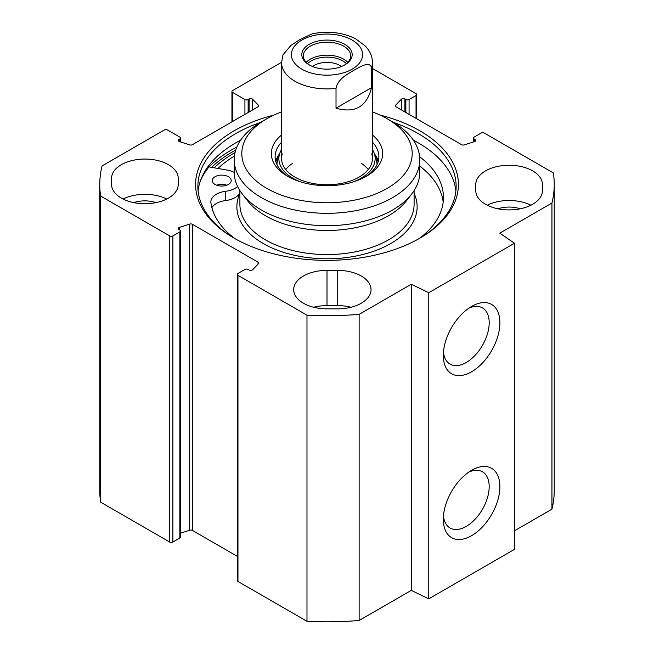 <?xml version="1.0" encoding="UTF-8"?>
<svg xmlns="http://www.w3.org/2000/svg" width="654" height="654" viewBox="0 0 654 654"><rect width="100%" height="100%" fill="white"/><g stroke="black" fill="none" stroke-linecap="round" stroke-linejoin="round"><path stroke-width="0.98" d="M514.453 530.819L551.943 509.172A227.232 131.192 0 0 0 554.232 490.623L554.232 184.485A227.232 131.192 180 0 1 551.943 203.042L499.795 233.151L514.453 243.239L428.762 292.714L411.292 284.253L359.136 314.361A227.232 131.192 180 0 1 306.979 315.171L237.958 275.326A2.273 1.308 180 0 1 237.296 274.394A2.273 1.308 180 0 1 237.958 273.47L244.923 269.448A2.273 1.308 0 0 1 248.136 269.448L249.084 269.996A2.273 1.308 180 0 0 252.681 269.701L258.412 263.742A2.273 1.308 180 0 0 258.698 263.104A2.273 1.308 180 0 0 258.036 262.172L258.036 264.134M237.296 274.394L237.296 580.523A2.273 1.308 0 0 0 237.958 581.455L306.979 621.3A227.232 131.192 0 0 0 359.136 620.491L411.292 590.382L428.762 598.843L514.453 549.368L514.453 243.239M237.296 556.333L192.44 530.435A2.273 1.308 0 0 0 189.734 530.214L180.512 533.173M172.885 235.898L179.85 231.876A2.273 1.308 0 0 0 180.512 230.952L180.512 537.081A2.273 1.308 180 0 1 179.85 538.005L172.885 542.027L172.885 235.898A2.273 1.308 180 0 1 169.672 235.898L100.651 196.053A227.232 131.192 180 0 1 99.768 184.485A227.232 131.192 180 0 1 102.057 165.936L164.317 129.991A2.273 1.308 180 0 1 167.53 129.991L179.85 137.103A2.273 1.308 180 0 1 180.512 138.027A2.273 1.308 180 0 1 179.85 138.959L178.902 139.506A2.273 1.308 0 0 0 178.231 140.43A2.273 1.308 0 0 0 179.4 141.583L189.734 144.894A2.273 1.308 0 0 0 192.44 144.673L258.036 106.798A2.273 1.308 0 0 0 258.698 105.874A2.273 1.308 0 0 0 258.412 105.237L252.681 99.277A2.273 1.308 0 0 0 249.084 98.983L248.136 99.531A2.273 1.308 180 0 1 244.923 99.531L232.603 92.418A2.273 1.308 180 0 1 231.941 91.495A2.273 1.308 180 0 1 232.603 90.563L281.555 62.302M99.768 184.485L99.768 490.623A227.232 131.192 0 0 0 100.651 502.182L169.672 542.027A2.273 1.308 0 0 0 172.885 542.027M111.572 184.485L111.572 178.305A33.329 19.244 180 0 1 144.902 159.061A33.329 19.244 180 0 1 178.223 178.305L178.223 184.485A33.329 19.244 180 0 1 144.902 203.729A33.329 19.244 180 0 1 111.572 184.485L111.572 178.305M327 308.868A33.329 19.244 180 0 1 293.671 289.624A33.329 19.244 180 0 1 327 270.38L337.709 270.38A33.329 19.244 180 0 1 371.039 289.624A33.329 19.244 180 0 1 337.709 308.868L327 308.868M351.075 307.249A33.329 19.244 0 0 0 337.709 305.631L327 305.631A33.329 19.244 0 0 0 313.634 307.249M475.777 184.485L475.777 190.674L475.777 184.485A33.329 19.244 180 0 1 509.098 165.249A33.329 19.244 180 0 1 542.428 184.485L542.428 190.674A33.329 19.244 180 0 1 509.098 209.918A33.329 19.244 180 0 1 475.777 190.674M530.942 205.209A33.329 19.244 0 0 0 487.263 205.209M372.445 68.49L416.042 93.653A2.273 1.308 180 0 1 416.704 94.585A2.273 1.308 180 0 1 416.042 95.509L416.042 118.39M180.512 230.952A2.273 1.308 0 0 0 179.85 230.02L178.902 229.472A2.273 1.308 180 0 1 178.231 228.548A2.273 1.308 180 0 1 179.4 227.396L189.734 224.085A2.273 1.308 180 0 1 192.44 224.306L258.036 262.172M473.488 141.934L473.488 138.027A2.273 1.308 0 0 1 474.15 137.103L481.115 133.081A2.273 1.308 180 0 1 484.328 133.081L553.349 172.926A227.232 131.192 180 0 1 554.232 184.485M473.488 138.027A2.273 1.308 0 0 0 474.15 138.959L475.098 139.506A2.273 1.308 180 0 1 475.769 140.43A2.273 1.308 180 0 1 474.6 141.583L464.266 144.894A2.273 1.308 180 0 1 461.561 144.673L395.964 106.798A2.273 1.308 180 0 1 395.302 105.874A2.273 1.308 180 0 1 395.588 105.237L401.319 99.277A2.273 1.308 180 0 1 404.916 98.983L405.864 99.531A2.273 1.308 0 0 0 409.077 99.531L416.042 95.509M273.92 115.079A131.413 75.872 0 0 0 234.075 130.841A131.413 75.872 0 0 0 234.075 238.138A131.413 75.872 0 0 0 419.925 238.138A131.413 75.872 0 0 0 380.08 115.079M234.884 238.604A129.14 74.556 180 0 1 197.86 186.341A129.14 74.556 180 0 1 235.685 133.62A129.14 74.556 180 0 1 260.349 122.478M393.651 122.478A129.14 74.556 180 0 1 456.14 186.341A129.14 74.556 180 0 1 419.116 238.604M240.615 140.193A129.14 74.556 0 0 0 235.685 142.899A129.14 74.556 0 0 0 235.677 142.899A129.14 74.556 0 0 0 198.105 190.984M455.895 190.984A129.14 74.556 0 0 0 418.323 142.899A129.14 74.556 0 0 0 413.385 140.193M235.056 152.546A131.413 75.872 0 0 0 234.075 153.101A131.413 75.872 0 0 0 214.218 167.808M235.146 143.21A130.661 75.431 180 0 1 240.549 140.299M413.451 140.299A130.661 75.431 180 0 1 418.854 143.21M468.787 308.214A32.438 18.729 -60 0 1 482.472 307.911A32.438 18.729 -60 0 1 482.472 345.369A32.438 18.729 -60 0 1 450.034 364.098A32.438 18.729 -60 0 1 443.453 352.097M443.314 355.433A40.017 23.103 120 0 0 471.608 371.774A40.017 23.103 120 0 0 499.901 322.765A40.017 23.103 120 0 0 471.608 306.424A40.017 23.103 120 0 0 443.314 355.433M428.762 598.843L428.762 292.714M443.314 519.325A40.017 23.103 120 0 0 471.608 535.659A40.017 23.103 120 0 0 499.901 486.65A40.017 23.103 120 0 0 471.608 470.316A40.017 23.103 120 0 0 443.314 519.325M468.787 472.106A32.438 18.729 -60 0 1 482.472 471.804A32.438 18.729 -60 0 1 482.472 509.262A32.438 18.729 -60 0 1 450.034 527.991A32.438 18.729 -60 0 1 443.453 515.99M520.232 208.806A21.966 12.679 0 0 0 497.964 208.806M166.737 199.02A33.329 19.244 0 0 0 123.058 199.02M156.036 202.626A21.966 12.679 0 0 0 133.768 202.626M306.979 621.3L306.979 315.171M100.651 502.182L100.651 196.053M551.943 509.172L551.943 203.042M411.292 590.382L411.292 284.253M359.136 620.491L359.136 314.361M215.027 184.444A9.467 5.469 180 0 1 212.256 180.578A9.467 5.469 180 0 1 221.722 175.108A9.467 5.469 180 0 1 231.189 180.578A9.467 5.469 180 0 1 225.344 185.63A9.467 5.469 180 0 1 215.027 184.444M226.734 185.213A9.467 5.469 0 0 0 216.711 185.213M443.175 202.111A116.453 67.231 0 0 0 419.786 166.124M237.623 186.513A18.933 10.93 180 0 1 225.753 191.262A18.933 10.93 0 0 0 210.85 201.939A18.933 10.93 0 0 0 210.915 202.805A116.453 67.231 0 0 0 234.811 238.563M419.189 238.563A116.453 67.231 0 0 0 443.453 197.475A116.453 67.231 0 0 0 419.639 156.731M200.647 180.21A135.206 78.055 180 0 1 209.01 166.884L227.281 170.13A18.933 10.93 180 0 1 234.214 172.362M239.895 192.93A18.933 10.93 180 0 1 225.753 200.533A18.933 10.93 0 0 0 211.888 207.653M281.555 135.002A55.672 32.144 0 0 0 287.637 176.294A55.672 32.144 0 0 0 366.363 176.294A55.672 32.144 0 0 0 372.445 135.002M372.445 142.204A51.887 29.953 180 0 1 378.887 156.658A51.887 29.953 180 0 1 364.981 177.071M289.019 177.071A51.887 29.953 180 0 1 275.113 156.658A51.887 29.953 180 0 1 281.555 142.204M372.445 111.948A85.208 49.197 180 0 1 387.258 118.783A85.208 49.197 180 0 1 387.25 188.352A85.208 49.197 180 0 1 266.75 188.352A85.208 49.197 180 0 1 266.742 118.783A85.208 49.197 180 0 1 281.555 111.948M261.387 121.873L266.742 118.783A85.208 49.197 180 0 1 266.75 118.783L261.387 121.873A92.786 53.571 0 0 0 234.214 159.748A92.786 53.571 0 0 0 327 213.318A92.786 53.571 0 0 0 419.786 159.748A92.786 53.571 0 0 0 392.613 121.873L387.258 118.783M279.642 153.69A51.887 29.953 0 0 0 275.743 161.301M378.257 161.301A51.887 29.953 0 0 0 374.358 153.69M234.214 159.748L234.214 172.125A92.786 53.571 0 0 0 242.299 193.993A92.786 53.571 0 0 0 327 225.695A92.786 53.571 0 0 0 411.701 193.993A92.786 53.571 0 0 0 419.786 172.125L419.786 159.748M234.443 156.02A127.628 73.681 0 0 0 217.946 168.47M242.299 193.993L247.482 200.688A87.105 50.293 0 0 0 327 230.453A87.105 50.293 0 0 0 406.518 200.688L411.701 193.993M353.266 181.902A48.118 27.779 0 0 0 361.024 178.272A48.118 27.779 0 0 0 374.366 153.731A48.118 27.779 0 0 0 372.445 149.496M281.555 149.496A48.118 27.779 0 0 0 279.634 153.731A48.118 27.779 0 0 0 300.734 181.902M282.266 153.886A45.445 26.242 0 0 0 305.958 181.771A45.445 26.242 0 0 0 359.136 177.071A45.445 26.242 0 0 0 371.734 153.886M368.267 169.509A45.445 26.242 0 0 0 361.613 163.5M292.387 163.5A45.445 26.242 0 0 0 285.733 169.509M346.44 63.642A22.408 12.941 0 0 0 311.157 60.928A22.408 12.941 0 0 0 307.56 63.642M309.743 65.204A23.667 13.669 180 0 1 303.333 55.852A23.667 13.669 180 0 1 327 42.183A23.667 13.669 180 0 1 350.667 55.852A23.667 13.669 180 0 1 344.257 65.204M312.432 66.471A18.623 10.75 180 0 1 313.83 65.564A18.623 10.75 180 0 1 341.568 66.471M371.546 87.652C366.78 106.749 354.942 113.592 336.017 108.163L336.017 88.372C337.865 78.758 347.724 74.164 353.781 70.297C359.839 67.174 369.69 60.381 371.546 67.861L371.546 87.652L336.017 108.163M371.546 67.861A45.445 26.242 180 0 0 372.445 62.653C372.396 58.116 371.104 53.898 368.554 50.015L365.619 46.27L355.653 38.799C342.492 32.34 328.038 30.673 312.285 33.812L300.219 39.371L290.883 45.437L282.994 54.838M344.805 64.893L344.805 64.893A25.187 14.543 0 0 0 344.805 44.333A25.187 14.543 0 0 0 309.195 44.333A25.187 14.543 0 0 0 309.195 64.893A25.187 14.543 0 0 0 344.805 64.893M327 270.38L327 305.631M337.709 305.631L337.709 270.38M211.61 167.35A134.07 77.401 180 0 1 232.203 152.022A134.07 77.401 180 0 1 235.751 150.044M209.067 166.901A135.582 78.276 180 0 1 231.132 150.167A135.582 78.276 180 0 1 236.862 147.044M204.588 171.863A135.582 78.276 180 0 1 208.667 167.31M169.672 235.898L169.672 542.027M179.85 231.876L179.85 538.005M237.958 581.455L237.958 275.326M395.588 105.237L395.588 106.512M401.319 99.277L401.319 109.897M404.916 98.983L404.916 111.973M405.864 99.531L405.864 112.521M409.077 99.531L409.077 114.376M474.15 138.959L474.15 141.722M475.098 139.506L475.098 141.362M192.44 224.306L192.44 530.435M189.734 224.085L189.734 530.214M179.4 227.396L179.4 229.767M179.85 141.722L179.85 138.959M178.902 141.362L178.902 139.506M258.412 106.512L258.412 105.237M252.681 109.897L252.681 99.277M249.084 111.973L249.084 98.983M248.136 112.521L248.136 99.531M244.923 114.376L244.923 99.531M232.603 121.489L232.603 92.418M225.753 200.533L225.753 191.262M239.895 193.371A90.138 52.042 0 0 0 327 258.788A90.138 52.042 0 0 0 414.105 193.371M239.895 190.584L239.895 204.277A87.105 50.293 0 0 0 327 254.569A87.105 50.293 0 0 0 414.105 204.277L414.105 190.584M378.077 161.922A51.552 29.765 0 0 0 374.611 154.532M279.389 154.532A51.552 29.765 0 0 0 275.923 161.922M377.056 164.546A50.064 28.899 0 0 0 376.279 159.887L374.366 153.731M279.634 153.731L277.721 159.887A50.064 28.899 0 0 0 276.944 164.546M347.822 62.351A23.667 13.669 0 0 0 310.266 59.195A23.667 13.669 0 0 0 306.178 62.351M336.017 88.372A45.445 26.242 180 0 1 281.555 62.653L281.555 158.513M301.829 40.082A35.602 20.552 180 0 1 361.384 49.295A35.602 20.552 180 0 1 317.787 74.466A35.602 20.552 180 0 1 301.829 40.082M416.704 94.585L416.704 118.775M180.512 141.934L180.512 138.027M231.941 121.873L231.941 91.495M372.445 62.653L372.445 158.513M282.994 54.83L281.555 62.653"/></g></svg>
